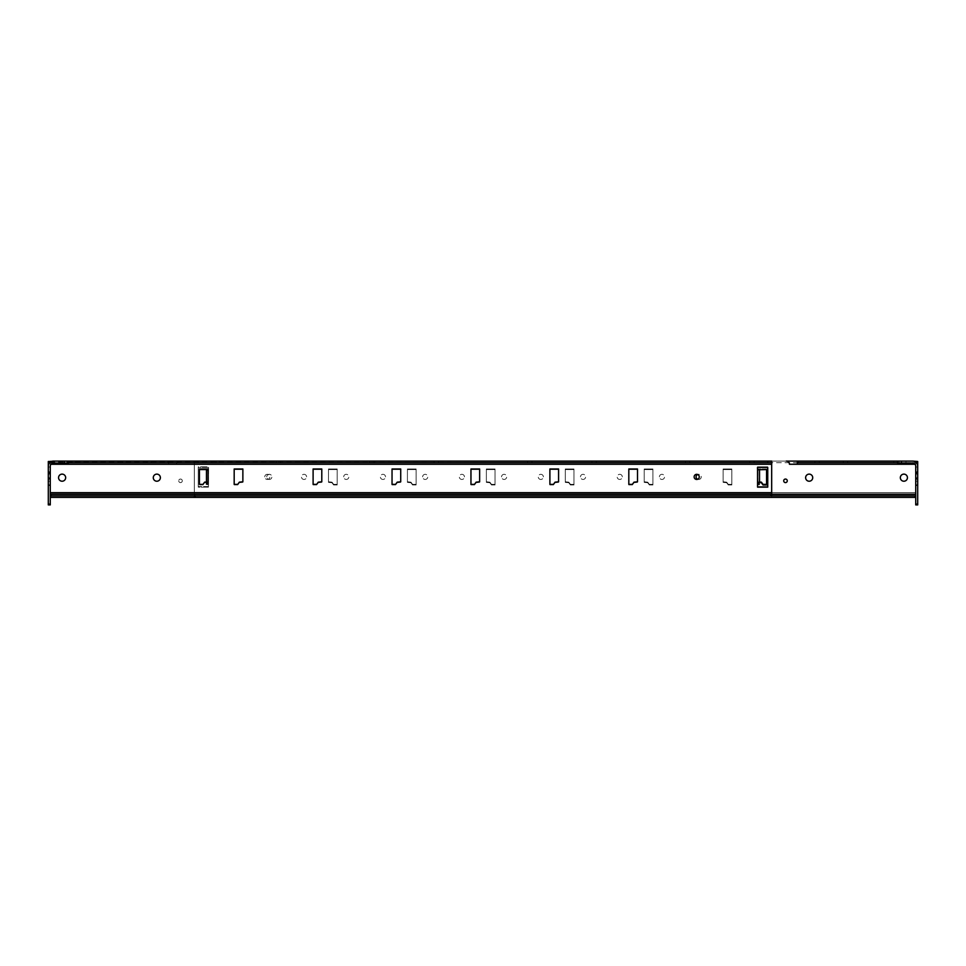 <?xml version="1.0" encoding="UTF-8"?>
<svg xmlns="http://www.w3.org/2000/svg" width="966" height="966" viewBox="0 0 966 966"><rect width="100%" height="100%" fill="white"/><g stroke="black" fill="none" stroke-linecap="round" stroke-linejoin="round"><path stroke-width="0.72" stroke-dasharray="4.83 3.62" d="M783.716 480.827A1.775 1.775 0 0 1 785.491 479.051A1.775 1.775 0 0 1 787.266 480.827A1.775 1.775 0 0 1 785.491 482.602A1.775 1.775 0 0 1 783.716 480.827M694.131 476.878A2.56 2.56 0 0 1 696.703 474.318A2.56 2.56 0 0 1 699.263 476.878A2.56 2.56 0 0 1 696.703 479.45A2.56 2.56 0 0 1 694.131 476.878A2.56 2.56 0 0 1 696.703 474.318A2.56 2.56 0 0 1 699.263 476.878A2.56 2.56 0 0 1 696.703 479.45A2.56 2.56 0 0 1 694.131 476.878A2.56 2.56 0 0 0 696.703 479.45A2.56 2.56 0 0 0 699.263 476.878A2.56 2.56 0 0 0 696.703 474.318A2.56 2.56 0 0 0 694.131 476.878M817.067 461.096L819.24 461.096L817.067 461.096M817.067 462.678L819.24 462.678L817.067 462.678M895.989 461.096L898.163 461.096L895.989 461.096M895.989 462.678L898.163 462.678L895.989 462.678M900.336 477.675A3.55 3.55 0 0 1 903.886 474.125A3.55 3.55 0 0 1 907.436 477.675A3.55 3.55 0 0 1 903.886 481.225A3.55 3.55 0 0 1 900.336 477.675A3.55 3.55 0 0 1 903.886 474.125A3.55 3.55 0 0 1 907.436 477.675A3.55 3.55 0 0 1 903.886 481.225A3.55 3.55 0 0 1 900.336 477.675A3.55 3.55 0 0 1 903.886 474.125A3.55 3.55 0 0 1 907.436 477.675A3.55 3.55 0 0 1 903.886 481.225A3.55 3.55 0 0 1 900.336 477.675M805.62 477.675A3.55 3.55 0 0 1 809.17 474.125A3.55 3.55 0 0 1 812.72 477.675A3.55 3.55 0 0 1 809.17 481.225A3.55 3.55 0 0 1 805.62 477.675A3.55 3.55 0 0 1 809.17 474.125A3.55 3.55 0 0 1 812.72 477.675A3.55 3.55 0 0 1 809.17 481.225A3.55 3.55 0 0 1 805.62 477.675A3.55 3.55 0 0 1 809.17 474.125A3.55 3.55 0 0 1 812.72 477.675A3.55 3.55 0 0 1 809.17 481.225A3.55 3.55 0 0 1 805.62 477.675M659.404 476.878A2.56 2.56 0 0 1 661.976 474.318A2.56 2.56 0 0 1 664.536 476.878A2.56 2.56 0 0 1 661.976 479.45A2.56 2.56 0 0 1 659.404 476.878A2.56 2.56 0 0 1 661.976 474.318A2.56 2.56 0 0 1 664.536 476.878A2.56 2.56 0 0 1 661.976 479.45A2.56 2.56 0 0 1 659.404 476.878M580.481 476.878A2.56 2.56 0 0 1 583.041 474.318A2.56 2.56 0 0 1 585.613 476.878A2.56 2.56 0 0 1 583.041 479.45A2.56 2.56 0 0 1 580.481 476.878A2.56 2.56 0 0 1 583.041 474.318A2.56 2.56 0 0 1 585.613 476.878A2.56 2.56 0 0 1 583.041 479.45A2.56 2.56 0 0 1 580.481 476.878M501.547 476.878A2.56 2.56 0 0 1 504.119 474.318A2.56 2.56 0 0 1 506.679 476.878A2.56 2.56 0 0 1 504.119 479.45A2.56 2.56 0 0 1 501.547 476.878A2.56 2.56 0 0 1 504.119 474.318A2.56 2.56 0 0 1 506.679 476.878A2.56 2.56 0 0 1 504.119 479.45A2.56 2.56 0 0 1 501.547 476.878M422.625 476.878A2.56 2.56 0 0 1 425.185 474.318A2.56 2.56 0 0 1 427.745 476.878A2.56 2.56 0 0 1 425.185 479.45A2.56 2.56 0 0 1 422.625 476.878A2.56 2.56 0 0 1 425.185 474.318A2.56 2.56 0 0 1 427.745 476.878A2.56 2.56 0 0 1 425.185 479.45A2.56 2.56 0 0 1 422.625 476.878M343.691 476.878A2.56 2.56 0 0 1 346.251 474.318A2.56 2.56 0 0 1 348.823 476.878A2.56 2.56 0 0 1 346.251 479.45A2.56 2.56 0 0 1 343.691 476.878A2.56 2.56 0 0 1 346.251 474.318A2.56 2.56 0 0 1 348.823 476.878A2.56 2.56 0 0 1 346.251 479.45A2.56 2.56 0 0 1 343.691 476.878M264.756 476.878A2.56 2.56 0 0 1 267.328 474.318A2.56 2.56 0 0 1 269.888 476.878A2.56 2.56 0 0 1 267.328 479.45A2.56 2.56 0 0 1 264.756 476.878A2.56 2.56 0 0 1 267.328 474.318A2.56 2.56 0 0 1 269.888 476.878A2.56 2.56 0 0 1 267.328 479.45A2.56 2.56 0 0 1 264.756 476.878M843.306 461.096L847.653 461.096L843.306 461.096L843.306 462.678L847.653 462.678L843.306 462.678M847.653 461.096L847.653 462.678M685.449 461.096L689.796 461.096L685.449 461.096L685.449 462.678L689.796 462.678L685.449 462.678M689.796 461.096L689.796 462.678M527.593 461.096L531.94 461.096L527.593 461.096L527.593 462.678L531.94 462.678L527.593 462.678M531.94 461.096L531.94 462.678M369.736 461.096L374.084 461.096L369.736 461.096L369.736 462.678L374.084 462.678L369.736 462.678M374.084 461.096L374.084 462.678M211.88 461.096L216.215 461.096L211.88 461.096L211.88 462.678L216.215 462.678L211.88 462.678M216.215 461.096L216.215 462.678M266.737 476.878A2.56 2.56 0 0 1 269.297 474.318A2.56 2.56 0 0 1 271.869 476.878A2.56 2.56 0 0 1 269.297 479.45A2.56 2.56 0 0 1 266.737 476.878A2.56 2.56 0 0 1 269.297 474.318A2.56 2.56 0 0 1 271.869 476.878A2.56 2.56 0 0 1 269.297 479.45A2.56 2.56 0 0 1 266.737 476.878A2.56 2.56 0 0 0 269.297 479.45A2.56 2.56 0 0 0 271.869 476.878A2.56 2.56 0 0 0 269.297 474.318A2.56 2.56 0 0 0 266.737 476.878A2.56 2.56 0 0 0 269.297 479.45A2.56 2.56 0 0 0 271.869 476.878A2.56 2.56 0 0 0 269.297 474.318A2.56 2.56 0 0 0 266.737 476.878M917.7 477.675L917.7 481.225L917.7 477.675M915.732 477.675L915.732 481.225L915.732 477.675M905.975 463.076L901.797 463.076L905.975 463.076L901.797 463.076L905.975 463.076L901.797 463.076L905.975 463.076L901.797 463.076L905.975 463.076L901.797 463.076L905.975 463.076L901.797 463.076L905.975 463.076L901.797 463.076L905.975 463.076L905.975 461.096L901.797 461.096L905.975 461.096L901.797 461.096L905.975 461.096L901.797 461.096L905.975 461.096L901.797 461.096L905.975 461.096L901.797 461.096L905.975 461.096L901.797 461.096L905.975 461.096L901.797 461.096L905.975 461.096L905.975 463.076L905.975 461.096M901.797 463.076L901.797 461.096M912.568 461.096L897.571 461.096L912.568 461.096A5.132 5.132 0 0 1 917.7 466.228A5.132 5.132 0 0 0 912.568 461.096L899.153 461.096L912.568 461.096A5.132 5.132 0 0 1 917.7 466.228L917.7 467.013L915.732 467.013L917.7 467.013L917.7 466.228L917.7 472.108L915.732 472.108L915.732 504.904L917.7 504.904L917.7 504.131L915.732 504.131M915.732 478.895L917.7 478.895L917.7 504.131M917.7 478.895L917.7 478.134L915.732 478.134M915.732 472.917L917.7 472.917L917.7 478.134M917.7 472.917L917.7 472.108M917.7 466.228L917.7 461.494L915.732 461.494L915.732 494.242L194.323 494.242L194.323 461.096L194.323 462.678L915.732 462.678L915.732 461.494L915.732 467.013L915.732 462.183M167.879 461.096L167.879 462.678L168.664 462.678L168.664 461.096L50.268 461.096L50.268 467.013L50.268 466.228L50.268 467.013L48.3 467.013L48.3 461.494L50.268 461.494L50.268 494.242L771.677 494.242L194.323 494.242L194.323 495.824L195.108 495.824L195.108 494.242L194.323 494.242L194.323 495.824L915.732 495.824L915.732 464.26L915.732 495.824L915.732 494.242L914.935 494.242L915.732 497.405L915.732 494.242L194.323 494.242L194.323 495.824L194.323 461.096L771.677 461.096L195.108 461.096A0.785 0.785 0 0 0 194.323 461.881A0.785 0.785 0 0 1 195.108 461.096L786.288 461.096A3.152 3.152 0 0 1 789.439 464.26L797.336 464.26L797.336 461.096L915.732 461.096L797.336 461.096L797.336 462.678L198.259 462.678L198.259 461.096L194.323 461.096M915.732 494.242L915.732 492.672L194.323 492.672L915.732 492.672L915.732 461.096L198.259 461.096M897.571 461.096L897.571 463.076L899.153 463.076L897.571 463.076L897.571 461.096L897.571 463.076L912.568 463.076A3.152 3.152 0 0 1 915.732 466.228A3.152 3.152 0 0 0 912.568 463.076L899.153 463.076L912.568 463.076A3.152 3.152 0 0 1 915.732 466.228L915.732 472.108M915.732 467.013L917.7 467.013L915.732 467.013M917.7 485.174L915.732 485.174M206.47 470.563L206.47 484.775L206.47 482.565L208.451 482.565L208.451 487.142L198.259 487.142L198.259 467.411L208.523 467.411L208.523 469.778L206.47 469.778L208.052 469.778L208.451 482.565L208.451 469.778L208.052 470.563L206.47 470.563L206.47 469.778L206.47 482.565L208.052 482.565L208.052 484.775L206.47 484.775L208.052 484.775L208.052 470.563M759.53 482.565L757.948 482.565L757.948 484.775L759.53 484.775L759.53 483.99L757.948 483.99L757.948 484.775L759.53 484.775L759.53 482.565L757.549 482.565L757.549 487.142L767.741 487.142L767.741 467.411L757.477 467.411L757.477 469.778L759.53 469.778L757.948 469.778L757.948 470.563L759.53 470.563L759.53 469.778L759.53 481.974L757.875 481.78L757.875 468.993L766.557 468.993L766.557 484.968L762.995 484.968L761.401 482.759L757.875 482.372L757.875 469.778M644.213 468.993L652.895 468.993L652.895 484.377L649.345 484.377L647.739 482.167L644.213 481.78L644.213 468.993L652.895 468.993L652.895 484.377L649.345 484.377L647.739 482.167L644.213 481.78L644.213 468.993M723.136 468.993L731.817 468.993L731.817 484.377L728.267 484.377L726.673 482.167L723.136 481.78L723.136 468.993L731.817 468.993L731.817 484.377L728.267 484.377L726.673 482.167L723.136 481.78L723.136 468.993M573.961 468.993L573.961 484.377L570.411 484.377L568.817 482.167L565.279 481.78L565.279 468.993L573.961 468.993L573.961 484.377L570.411 484.377L568.817 482.167L565.279 481.78L565.279 468.993L573.961 468.993M495.039 468.993L495.039 484.377L491.489 484.377L489.883 482.167L486.357 481.78L486.357 468.993L495.039 468.993L495.039 484.377L491.489 484.377L489.883 482.167L486.357 481.78L486.357 468.993L495.039 468.993M416.105 468.993L416.105 484.377L412.554 484.377L410.961 482.167L407.423 481.78L407.423 468.993L416.105 468.993L416.105 484.377L412.554 484.377L410.961 482.167L407.423 481.78L407.423 468.993L416.105 468.993M337.182 468.993L337.182 484.377L333.632 484.377L332.026 482.167L328.5 481.78L328.5 468.993L337.182 468.993L337.182 484.377L333.632 484.377L332.026 482.167L328.5 481.78L328.5 468.993L337.182 468.993M208.451 487.142L198.259 487.142L198.259 467.411L208.523 467.411L208.451 487.142M766.557 468.993L766.557 484.377L762.995 484.377L761.401 482.167L757.875 481.78L757.875 468.993L766.557 468.993M897.571 462.678L915.732 462.678M194.323 462.678L198.259 462.678M48.3 466.228L48.3 472.108L50.268 472.108L50.268 466.228A3.152 3.152 0 0 1 53.432 463.076L66.847 463.076L53.432 463.076A3.152 3.152 0 0 0 50.268 466.228A3.152 3.152 0 0 1 53.432 463.076L64.48 463.076L64.48 461.096L53.432 461.096L66.847 461.096L53.432 461.096A5.132 5.132 0 0 0 48.3 466.228A5.132 5.132 0 0 1 53.432 461.096A5.132 5.132 0 0 0 48.3 466.228L48.3 467.013L50.268 467.013L50.268 462.678L50.268 495.824L50.268 494.242L771.677 494.242L771.677 495.824L195.108 495.824L914.935 495.824M195.108 494.242L914.935 494.242M208.052 469.778L206.47 469.778M206.47 483.99L208.052 483.99M206.47 482.565L208.052 482.565M206.47 469.186L208.052 469.186L208.052 484.183L206.47 484.183L206.47 481.974L208.451 481.974L208.451 486.55L198.259 486.55L198.259 466.82L208.523 466.82L208.523 469.186L206.47 469.186L206.47 481.974L208.451 481.974L208.125 469.186M644.213 469.585L652.895 469.585L652.895 484.968L649.345 484.968L647.739 482.759L644.213 482.372L644.213 469.585L652.895 469.585L652.895 484.968L649.345 484.968L647.739 482.759L644.213 482.372L644.213 469.585M723.136 469.585L731.817 469.585L731.817 484.968L728.267 484.968L726.673 482.759L723.136 482.372L723.136 469.585L731.817 469.585L731.817 484.968L728.267 484.968L726.673 482.759L723.136 482.372L723.136 469.585M194.323 494.242L194.323 461.881L194.323 497.405L915.732 497.405M573.961 469.585L573.961 484.968L570.411 484.968L568.817 482.759L565.279 482.372L565.279 469.585L573.961 469.585L573.961 484.968L570.411 484.968L568.817 482.759L565.279 482.372L565.279 469.585L573.961 469.585M495.039 469.585L495.039 484.968L491.489 484.968L489.883 482.759L486.357 482.372L486.357 469.585L495.039 469.585L495.039 484.968L491.489 484.968L489.883 482.759L486.357 482.372L486.357 469.585L495.039 469.585M416.105 469.585L416.105 484.968L412.554 484.968L410.961 482.759L407.423 482.372L407.423 469.585L416.105 469.585L416.105 484.968L412.554 484.968L410.961 482.759L407.423 482.372L407.423 469.585L416.105 469.585M337.182 469.585L337.182 484.968L333.632 484.968L332.026 482.759L328.5 482.372L328.5 469.585L337.182 469.585L337.182 484.968L333.632 484.968L332.026 482.759L328.5 482.372L328.5 469.585L337.182 469.585M208.451 486.55L198.259 486.55L198.259 466.82L208.523 466.82L208.451 486.55M757.875 482.372L757.875 469.585L766.557 469.585M915.732 495.824L194.323 495.824L194.323 497.405L771.677 497.405L771.677 495.824L50.268 495.824L50.268 497.405L50.268 494.242L771.677 494.242L771.677 495.824L771.677 461.096L50.268 461.096L168.664 461.096L168.664 464.26L176.561 464.26A3.152 3.152 0 0 1 179.712 461.096A3.152 3.152 0 0 0 176.561 464.26L168.664 464.26L168.664 461.096M194.323 495.824L195.108 495.824M208.052 481.78L206.47 481.962L208.052 481.974M148.933 461.096L151.107 461.096L148.933 461.096M148.933 462.678L151.107 462.678L148.933 462.678M70.011 461.096L67.837 461.096L70.011 461.096M70.011 462.678L67.837 462.678L70.011 462.678M182.284 480.827A1.775 1.775 0 0 0 180.509 479.051A1.775 1.775 0 0 0 178.734 480.827A1.775 1.775 0 0 1 180.509 479.051A1.775 1.775 0 0 1 182.284 480.827A1.775 1.775 0 0 1 180.509 482.602A1.775 1.775 0 0 1 178.734 480.827A1.775 1.775 0 0 0 180.509 482.602A1.775 1.775 0 0 0 182.284 480.827M65.664 477.675A3.55 3.55 0 0 0 62.114 474.125A3.55 3.55 0 0 0 58.564 477.675A3.55 3.55 0 0 0 62.114 481.225A3.55 3.55 0 0 0 65.664 477.675A3.55 3.55 0 0 0 62.114 474.125A3.55 3.55 0 0 0 58.564 477.675A3.55 3.55 0 0 0 62.114 481.225A3.55 3.55 0 0 0 65.664 477.675A3.55 3.55 0 0 0 62.114 474.125A3.55 3.55 0 0 0 58.564 477.675A3.55 3.55 0 0 0 62.114 481.225A3.55 3.55 0 0 0 65.664 477.675M160.38 477.675A3.55 3.55 0 0 0 156.83 474.125A3.55 3.55 0 0 0 153.28 477.675A3.55 3.55 0 0 0 156.83 481.225A3.55 3.55 0 0 0 160.38 477.675A3.55 3.55 0 0 0 156.83 474.125A3.55 3.55 0 0 0 153.28 477.675A3.55 3.55 0 0 0 156.83 481.225A3.55 3.55 0 0 0 160.38 477.675A3.55 3.55 0 0 0 156.83 474.125A3.55 3.55 0 0 0 153.28 477.675A3.55 3.55 0 0 0 156.83 481.225A3.55 3.55 0 0 0 160.38 477.675M306.596 476.878A2.56 2.56 0 0 0 304.024 474.318A2.56 2.56 0 0 0 301.464 476.878A2.56 2.56 0 0 0 304.024 479.45A2.56 2.56 0 0 0 306.596 476.878A2.56 2.56 0 0 0 304.024 474.318A2.56 2.56 0 0 0 301.464 476.878A2.56 2.56 0 0 0 304.024 479.45A2.56 2.56 0 0 0 306.596 476.878M385.519 476.878A2.56 2.56 0 0 0 382.959 474.318A2.56 2.56 0 0 0 380.387 476.878A2.56 2.56 0 0 0 382.959 479.45A2.56 2.56 0 0 0 385.519 476.878A2.56 2.56 0 0 0 382.959 474.318A2.56 2.56 0 0 0 380.387 476.878A2.56 2.56 0 0 0 382.959 479.45A2.56 2.56 0 0 0 385.519 476.878M464.453 476.878A2.56 2.56 0 0 0 461.881 474.318A2.56 2.56 0 0 0 459.321 476.878A2.56 2.56 0 0 0 461.881 479.45A2.56 2.56 0 0 0 464.453 476.878A2.56 2.56 0 0 0 461.881 474.318A2.56 2.56 0 0 0 459.321 476.878A2.56 2.56 0 0 0 461.881 479.45A2.56 2.56 0 0 0 464.453 476.878M543.375 476.878A2.56 2.56 0 0 0 540.815 474.318A2.56 2.56 0 0 0 538.255 476.878A2.56 2.56 0 0 0 540.815 479.45A2.56 2.56 0 0 0 543.375 476.878A2.56 2.56 0 0 0 540.815 474.318A2.56 2.56 0 0 0 538.255 476.878A2.56 2.56 0 0 0 540.815 479.45A2.56 2.56 0 0 0 543.375 476.878M622.309 476.878A2.56 2.56 0 0 0 619.749 474.318A2.56 2.56 0 0 0 617.177 476.878A2.56 2.56 0 0 0 619.749 479.45A2.56 2.56 0 0 0 622.309 476.878A2.56 2.56 0 0 0 619.749 474.318A2.56 2.56 0 0 0 617.177 476.878A2.56 2.56 0 0 0 619.749 479.45A2.56 2.56 0 0 0 622.309 476.878M697.681 479.257A2.56 2.56 0 0 0 701.244 476.878A2.56 2.56 0 0 0 698.672 474.318A2.56 2.56 0 0 0 696.112 476.878A2.56 2.56 0 0 0 698.672 479.45A2.56 2.56 0 0 0 701.244 476.878A2.56 2.56 0 0 0 697.681 474.511M122.694 461.096L118.347 461.096L122.694 461.096L122.694 462.678L118.347 462.678L122.694 462.678M118.347 461.096L118.347 462.678M280.551 461.096L276.204 461.096L280.551 461.096L280.551 462.678L276.204 462.678L280.551 462.678M276.204 461.096L276.204 462.678M438.407 461.096L434.06 461.096L438.407 461.096L438.407 462.678L434.06 462.678L438.407 462.678M434.06 461.096L434.06 462.678M596.264 461.096L591.917 461.096L596.264 461.096L596.264 462.678L591.917 462.678L596.264 462.678M591.917 461.096L591.917 462.678M754.12 461.096L749.785 461.096L754.12 461.096L754.12 462.678L749.785 462.678L754.12 462.678M749.785 461.096L749.785 462.678M48.3 477.675L48.3 474.125L48.3 477.675M50.268 477.675L50.268 474.125L50.268 477.675M64.203 463.076L60.025 463.076L64.203 463.076L60.025 463.076L64.203 463.076L60.025 463.076L64.203 463.076L60.025 463.076L64.203 463.076L60.025 463.076L64.203 463.076L60.025 463.076L64.203 463.076L60.025 463.076L60.025 461.096L64.203 461.096L60.025 461.096L64.203 461.096L60.025 461.096L64.203 461.096L60.025 461.096L64.203 461.096L60.025 461.096L64.203 461.096L60.025 461.096L64.203 461.096L60.025 461.096L64.203 461.096L60.025 461.096L60.025 463.076L64.203 463.076L64.203 461.096M60.025 463.076L60.025 461.096M771.677 492.672L50.268 492.672L50.268 464.26L50.268 495.824L770.892 495.824L770.892 497.405L771.677 497.405L771.677 495.824L50.268 495.824M50.268 492.672L50.268 494.242M50.268 504.131L50.268 504.904L48.3 504.904L48.3 504.131L50.268 504.131L50.268 478.895L48.3 478.895L48.3 485.174L50.268 485.174M50.268 472.108L50.268 478.895M64.48 461.096L68.429 461.096L68.429 463.076L64.48 463.076M68.429 461.096L66.847 461.096L68.429 461.096L68.429 463.076L68.429 461.096L53.432 461.096M50.268 472.917L48.3 472.917L48.3 478.134L50.268 478.134M48.3 485.174L48.3 504.131M771.677 461.096L771.677 462.678L50.268 462.183M50.268 467.013L48.3 467.013L50.268 467.013M48.3 472.917L48.3 472.108M48.3 478.895L48.3 478.134M757.948 483.99L757.948 470.563M759.53 483.99L759.53 470.563M199.443 484.377L203.005 484.377L204.599 482.167L208.125 481.78L208.125 468.993L199.443 468.993L199.443 484.968L203.005 484.968L204.599 482.759L208.125 482.372L208.125 469.585L199.443 469.585L199.443 484.968L203.005 484.968L204.599 482.759L208.125 482.372L208.125 469.585L206.47 469.585M628.818 468.993L628.818 484.377L632.368 484.377L633.974 482.167L637.5 481.78L637.5 468.993L628.818 468.993M549.895 468.993L549.895 484.377L553.446 484.377L555.039 482.167L558.577 481.78L558.577 468.993L549.895 468.993M470.961 468.993L470.961 484.377L474.511 484.377L476.117 482.167L479.643 481.78L479.643 468.993L470.961 468.993M392.039 468.993L392.039 484.377L395.589 484.377L397.183 482.167L400.721 481.78L400.721 468.993L392.039 468.993M313.105 484.377L316.655 484.377L318.261 482.167L321.787 481.78L321.787 468.993L313.105 468.993L313.105 484.377M234.183 484.377L237.733 484.377L239.326 482.167L242.864 481.78L242.864 468.993L234.183 468.993L234.183 484.377M167.879 462.678L68.429 462.678M757.948 469.778L757.948 482.565M51.065 495.824L51.065 497.405L770.892 497.405M771.677 495.824L770.892 495.824M771.677 494.242L771.677 461.881A0.785 0.785 0 0 0 770.892 461.096A0.785 0.785 0 0 1 771.677 461.881L771.677 497.405M50.268 462.678L168.664 462.678M757.948 481.974L759.53 481.974L757.549 481.974L757.948 469.186L757.948 484.183L759.53 484.183L759.53 483.398L757.948 483.398L757.948 484.183L759.53 484.183L759.53 481.974L757.549 481.974L757.549 486.55L767.741 486.55L767.741 466.82L757.477 466.82L757.477 469.186L757.477 466.82L767.741 466.82L767.741 486.55L757.549 486.55L757.549 469.186L759.53 469.585M321.787 469.585L313.105 469.585L313.105 484.968L316.655 484.968L318.261 482.759L321.787 482.372L321.787 469.585L313.105 469.585L313.105 484.968L316.655 484.968L318.261 482.759L321.787 482.372L321.787 469.585M242.864 469.585L234.183 469.585L234.183 484.968L237.733 484.968L239.326 482.759L242.864 482.372L242.864 469.585L234.183 469.585L234.183 484.968L237.733 484.968L239.326 482.759L242.864 482.372L242.864 469.585M770.892 461.096L179.712 461.096L770.892 461.096M392.039 469.585L392.039 484.968L395.589 484.968L397.183 482.759L400.721 482.372L400.721 469.585L392.039 469.585L392.039 484.968L395.589 484.968L397.183 482.759L400.721 482.372L400.721 469.585L392.039 469.585M470.961 469.585L470.961 484.968L474.511 484.968L476.117 482.759L479.643 482.372L479.643 469.585L470.961 469.585L470.961 484.968L474.511 484.968L476.117 482.759L479.643 482.372L479.643 469.585L470.961 469.585M549.895 469.585L549.895 484.968L553.446 484.968L555.039 482.759L558.577 482.372L558.577 469.585L549.895 469.585L549.895 484.968L553.446 484.968L555.039 482.759L558.577 482.372L558.577 469.585L549.895 469.585M628.818 469.585L628.818 484.968L632.368 484.968L633.974 482.759L637.5 482.372L637.5 469.585L628.818 469.585L628.818 484.968L632.368 484.968L633.974 482.759L637.5 482.372L637.5 469.585L628.818 469.585M759.53 483.398L759.53 469.186L757.948 469.186L759.53 469.186M757.948 483.398L757.948 469.971L759.53 469.971M757.948 469.186L757.948 469.971M899.153 461.096L899.153 463.076L899.153 461.096M901.519 463.076L901.519 461.096M797.336 464.26L915.031 464.26M66.847 461.096L66.847 463.076L66.847 461.096M771.677 464.26L50.969 464.26M757.549 469.778L757.549 482.565M50.268 464.26L168.664 464.26L50.268 464.26M814.893 462.678L814.893 461.096M893.828 462.678L893.828 461.096M915.732 481.225L917.7 481.225L915.732 481.225M915.732 474.125L917.7 474.125L915.732 474.125M898.163 462.678L898.163 461.096M819.24 462.678L819.24 461.096M151.107 462.678L151.107 461.096M72.172 462.678L72.172 461.096M50.268 474.125L48.3 474.125L50.268 474.125M50.268 481.225L48.3 481.225L50.268 481.225M146.76 462.678L146.76 461.096M67.837 462.678L67.837 461.096"/><path stroke-width="1.45" d="M787.266 480.827A1.775 1.775 0 0 0 785.491 479.051A1.775 1.775 0 0 0 783.716 480.827A1.775 1.775 0 0 0 785.491 482.602A1.775 1.775 0 0 0 787.266 480.827M900.336 477.675A3.55 3.55 0 0 1 903.886 474.125A3.55 3.55 0 0 1 907.436 477.675A3.55 3.55 0 0 1 903.886 481.225A3.55 3.55 0 0 1 900.336 477.675M805.62 477.675A3.55 3.55 0 0 1 809.17 474.125A3.55 3.55 0 0 1 812.72 477.675A3.55 3.55 0 0 1 809.17 481.225A3.55 3.55 0 0 1 805.62 477.675M915.732 504.131L917.7 504.131L917.7 504.904L915.732 504.904L915.732 472.108L917.7 472.108L917.7 466.228A5.132 5.132 0 0 0 912.568 461.096L917.7 461.494L917.7 466.228M917.7 472.108L917.7 472.917L915.732 472.917M915.732 478.11L917.7 478.11L917.7 472.917M917.7 478.11L917.7 478.882L915.732 478.882M917.7 504.131L917.7 478.882M915.732 472.108L915.732 466.228A3.152 3.152 0 0 0 912.568 463.076L897.571 463.076L897.571 461.096L912.568 461.096M917.7 485.174L915.732 485.174M915.732 462.183L915.732 461.494M757.875 469.778L766.557 469.585L766.557 484.377L762.995 484.377L761.401 482.167L759.53 481.962M797.336 461.096L786.288 461.096A3.152 3.152 0 0 1 789.439 464.26L797.336 464.26L797.336 461.096L897.571 461.096M208.125 469.186L208.052 469.971L206.47 469.971L206.47 469.186L208.052 469.186M206.47 483.398L208.052 483.398L208.052 484.183L206.47 484.183L206.47 469.971M208.052 483.398L208.052 469.971M766.557 469.585L766.557 484.968L762.995 484.968L761.401 482.759L757.875 482.372M915.732 497.405L194.323 497.405L194.323 495.824M914.935 497.405L914.935 495.824L50.268 495.824M914.935 495.824L915.732 495.824M798.121 461.096L798.121 462.678L897.571 462.678M798.121 462.678L797.336 462.678M697.681 474.511A2.56 2.56 0 0 0 697.681 479.257M65.664 477.675A3.55 3.55 0 0 0 62.114 474.125A3.55 3.55 0 0 0 58.564 477.675A3.55 3.55 0 0 0 62.114 481.225A3.55 3.55 0 0 0 65.664 477.675M160.38 477.675A3.55 3.55 0 0 0 156.83 474.125A3.55 3.55 0 0 0 153.28 477.675A3.55 3.55 0 0 0 156.83 481.225A3.55 3.55 0 0 0 160.38 477.675M699.263 476.878A2.56 2.56 0 0 0 696.703 474.318A2.56 2.56 0 0 0 694.131 476.878A2.56 2.56 0 0 0 696.703 479.45A2.56 2.56 0 0 0 699.263 476.878M50.268 472.108L50.268 466.228A3.152 3.152 0 0 1 53.432 463.076L68.429 463.076L68.429 461.096L53.432 461.096A5.132 5.132 0 0 0 48.3 466.228L48.3 472.917L50.268 472.917L50.268 472.108L48.3 472.108M50.268 504.131L48.3 504.131L48.3 504.904L50.268 504.904L50.268 472.917M50.268 478.11L48.3 478.11L48.3 472.917M48.3 504.131L48.3 478.882L50.268 478.882M48.3 485.174L50.268 485.174M50.268 462.183L50.268 461.494L48.3 461.494L48.3 466.228M48.3 478.11L48.3 478.882M50.268 461.494L53.432 461.096M50.268 494.242L51.065 494.242L51.065 495.824M770.892 495.824L770.892 494.242L771.677 494.242L771.677 495.824M767.741 461.096L771.677 461.096L771.677 462.678L767.741 462.678L767.741 461.096L68.429 461.096M757.549 469.778L757.477 467.411L767.741 467.411L767.741 487.142L757.549 487.142L757.549 469.778L759.53 469.778L759.53 482.553L757.549 482.565M208.052 481.78L208.125 468.993L199.443 468.993L199.443 484.377L203.005 484.377L204.599 482.167L206.47 481.962M628.818 468.993L628.818 484.377L632.368 484.377L633.974 482.167L637.5 481.78L637.5 468.993L628.818 468.993M549.895 468.993L549.895 484.377L553.446 484.377L555.039 482.167L558.577 481.78L558.577 468.993L549.895 468.993M470.961 468.993L470.961 484.377L474.511 484.377L476.117 482.167L479.643 481.78L479.643 468.993L470.961 468.993M392.039 468.993L392.039 484.377L395.589 484.377L397.183 482.167L400.721 481.78L400.721 468.993L392.039 468.993M313.105 484.377L316.655 484.377L318.261 482.167L321.787 481.78L321.787 468.993L313.105 468.993L313.105 484.377M234.183 484.377L237.733 484.377L239.326 482.167L242.864 481.78L242.864 468.993L234.183 468.993L234.183 484.377M770.892 494.242L51.065 494.242M915.732 494.242L771.677 494.242L771.677 462.678M68.429 462.678L767.741 462.678M194.323 497.405L51.065 497.405M206.47 469.585L199.443 469.585L199.443 484.377M901.519 461.096L901.519 463.076M915.031 464.26L797.336 464.26M195.108 495.824L195.108 497.405M64.48 461.096L64.48 463.076M771.677 492.672L50.268 492.672M50.969 464.26L771.677 464.26"/></g></svg>
